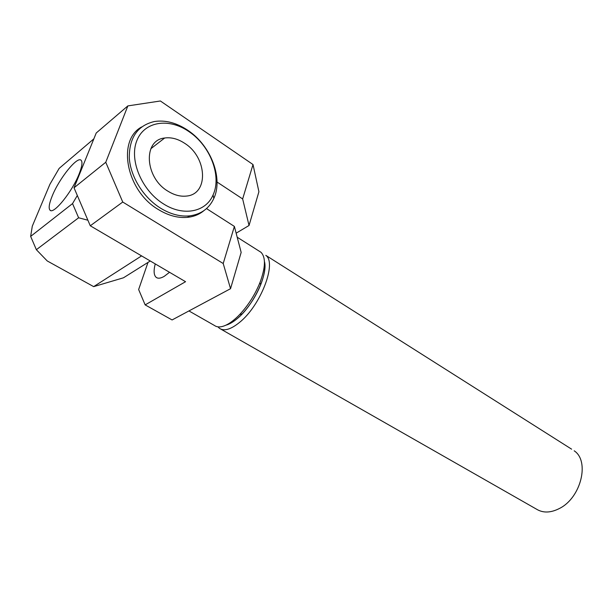 <?xml version="1.0" encoding="UTF-8"?>
<svg xmlns="http://www.w3.org/2000/svg" width="613" height="613" viewBox="0 0 613 613"><rect width="100%" height="100%" fill="white"/><g stroke="black" fill="none" stroke-linecap="round" stroke-linejoin="round"><path stroke-width="0.92" d="M225.944 325.166C229.339 324.269 233.078 322.101 237.177 318.668C253.368 305.588 268.21 274.164 264.433 261.483C265.69 267.276 264.441 275.022 260.701 284.7C256.157 295.78 249.966 305.542 242.127 313.979C237.783 318.515 233.637 321.764 229.683 323.733M571.622 449.176L265.804 255.345C277.084 262.762 260.694 305.611 239.522 322.415C230.84 329.442 224.174 331.418 219.515 328.369L217.952 326.852M574.182 450.8C589.951 461.099 581.063 497.741 559.531 508.43C550.719 512.966 543.003 513.188 536.375 509.096L220.833 329.12M188.95 310.937L214.535 325.526C217.416 327.557 221.37 327.365 226.396 324.944C230.649 322.829 235.116 319.319 239.806 314.408C248.28 305.289 254.97 294.738 259.889 282.754C265.567 267.521 265.919 257.36 260.962 252.272L259.146 251.123M141.588 126.983C116.478 140.507 126.539 191.348 158.606 209.677C168.606 215.722 178.345 218.266 187.816 217.316C194.045 216.588 199.394 214.381 203.853 210.688M169.525 272.295L164.246 276.333C160.713 278.394 158.031 278.746 156.208 277.375C153.809 275.268 153.488 270.777 155.235 263.904M242.648 198.941L253.008 164.537L258.916 191.731L249.039 225.484L242.648 198.941L217.04 182.038M253.008 164.537L160.384 100.984L127.856 105.903L96.226 132.998L74.027 187.793L105.758 162.261L127.856 105.903M105.758 162.261L122.746 202.037L90.28 225.783L185.563 281.704L145.151 304.891L172.084 319.948L230.542 288.7L223.209 263.513L122.746 202.037M223.209 263.513L234.381 226.412L241.162 252.403L230.542 288.7M206.497 208.589L234.381 226.412M90.28 225.783L74.027 187.793M198.244 214.328L197.677 213.96M145.151 304.891L138.638 289.528L147.994 262.41M249.039 225.484L236.143 233.178M163.548 203.93C183.517 216.749 205.937 211.983 213.04 195.003C221.868 176.437 210.535 146.254 189.402 131.925L188.743 131.466C168.759 117.619 144.055 121.313 136.714 140.967C129.052 160.407 141.994 190.735 163.548 203.93M187.754 130.255L188.459 130.745C211.14 146.139 223.27 178.46 213.822 198.428C209.125 208.512 201.102 214.32 189.739 215.86C180.291 216.803 170.575 214.251 160.591 208.198C143.503 197.624 130.462 176.766 129.289 157.825C129.213 137.565 137.596 125.458 154.453 121.512C165.479 119.895 176.575 122.807 187.754 130.255M184.636 143.289C177.9 138.867 171.242 137.105 164.659 138.009C142.76 139.986 144.729 177.693 167.977 191.21C174.261 195.103 180.398 196.719 186.383 196.076C208.979 194.367 207.34 157.334 184.636 143.289M52.243 195.922C59.285 178.314 77.59 155.618 81.192 160.376C82.678 162.161 81.996 166.675 79.146 173.908C72.234 191.7 53.507 214.826 50.028 210.175C48.389 208.32 49.132 203.57 52.243 195.922M150.262 260.985L123.466 277.796L93.666 286.631L141.58 255.897M93.858 138.852L59.154 168.391L49.914 184.275L32.297 226.159L30.65 236.396L72.541 203.593L78.617 217.776L87.897 220.22M77.322 195.501L72.541 203.593M78.617 217.776L36.359 249.698L30.65 236.396M93.666 286.631L47.216 260.939L36.359 249.698M260.962 252.272L237.193 237.216M156.208 277.375L157.081 277.881M260.701 284.7L259.889 282.754M242.127 313.979L239.806 314.408M189.402 131.925L188.459 130.745M213.04 195.003L213.822 198.428M150.836 148.721L164.659 138.009M189.739 215.86L187.448 217.354M50.028 210.175L50.588 210.504"/></g></svg>
